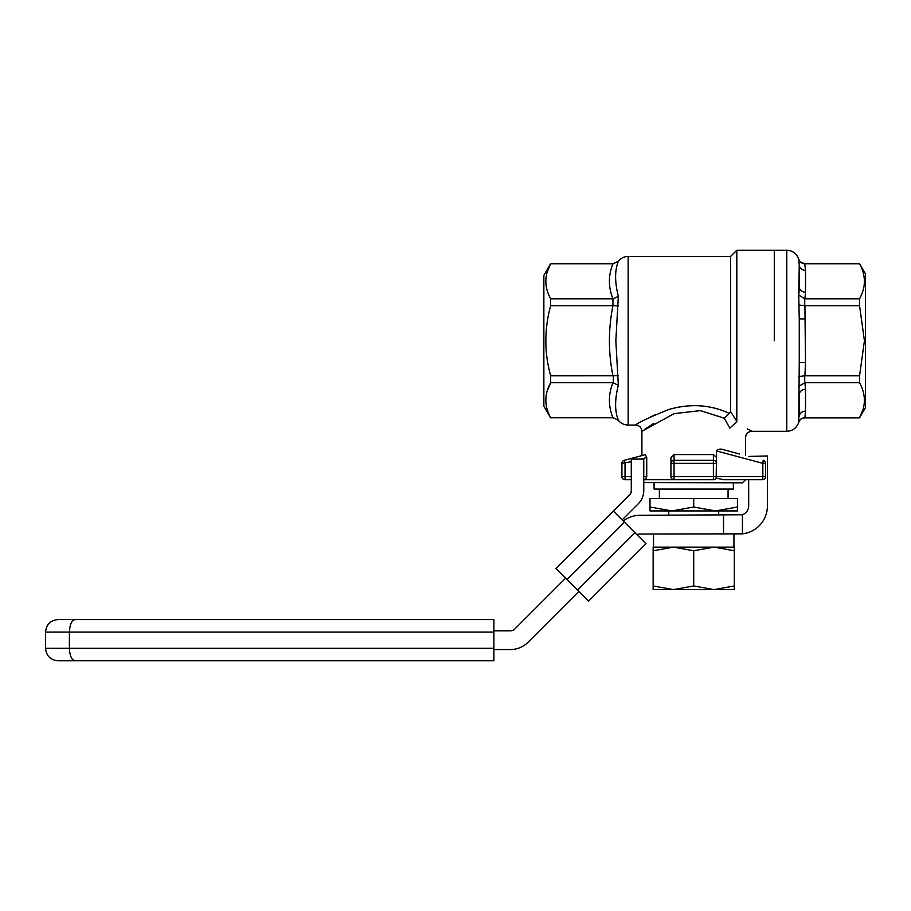 <?xml version="1.0" encoding="UTF-8"?>
<svg xmlns="http://www.w3.org/2000/svg" width="911" height="911" viewBox="0 0 911 911"><rect width="100%" height="100%" fill="white"/><g stroke="black" fill="none" stroke-linecap="round" stroke-linejoin="round"><path stroke-width="1.37" d="M613.41 417.773L612.932 417.773C608.252 406.09 608.252 394.406 612.932 382.711L550.654 382.711C544.243 394.372 544.243 406.055 550.654 417.773L613.41 417.773L618.33 420.267L613.41 417.876M612.932 382.711L618.33 385.228C614.709 399.599 614.709 411.214 618.33 420.073M613.41 382.745L613.41 375.787L550.654 375.822L550.654 382.711L547.204 390.978M545.791 401.102L545.78 400.248M612.932 417.773L550.654 417.773M728.071 424.959L729.87 428.136C750.47 440.264 750.47 440.264 729.87 428.136C750.47 440.264 750.47 440.264 729.87 428.136L724.302 418.217L700.365 410.622L674.06 413.64L641.902 431.302L641.902 455.614L645.398 454.669L646.73 457.55L646.73 476.578L645.398 479.698L643.77 479.698L674.06 479.698L674.06 476.578L670.94 476.578A3.12 3.12 0 0 0 674.06 479.698L713.393 479.698A3.12 3.12 0 0 0 716.524 476.578L713.393 476.578L713.393 479.698L674.06 479.698M670.94 457.424L670.94 463.357L670.94 457.424L674.06 454.566L713.393 454.566L716.524 457.424L716.137 478.059L723.436 479.698L762.416 479.698A3.12 3.12 0 0 0 765.536 476.578L762.837 476.578L762.416 479.698M716.524 476.578L762.837 476.578L762.837 463.357L765.536 463.357A3.12 3.12 0 0 0 763.224 460.34L762.837 463.357L716.524 450.945L716.524 457.424M716.524 450.945C718.415 449.055 720.658 448.622 723.243 449.635L739.481 453.985M644.703 429.32L653.893 423.33M765.536 463.357L765.536 476.578L765.536 463.357M713.393 454.566L713.393 460.34L674.06 460.34A3.12 3.018 180 0 0 670.94 463.357L670.94 476.578M645.398 454.669L624.229 460.34A3.12 3.12 0 0 0 621.917 463.357L621.917 476.578A3.12 3.12 0 0 0 625.037 479.698A3.12 3.12 0 0 1 621.917 476.578L625.037 476.578L625.037 463.357L624.229 460.34A3.12 3.12 0 0 0 621.917 463.357L631.277 461.683M631.277 479.698L625.037 479.698L631.277 479.698M612.932 375.822C608.252 352.443 608.252 329.076 612.932 305.697L612.932 298.797C608.252 287.113 608.252 275.429 612.932 263.746L618.33 261.434C614.709 270.305 614.709 281.92 618.33 296.28L615.847 340.76L618.33 385.228M612.932 263.746L550.654 263.746C544.243 275.395 544.243 287.079 550.654 298.797L550.654 305.697C544.243 329.122 544.243 352.5 550.654 375.822M612.932 298.797L550.654 298.797M613.41 298.774L618.33 296.28M613.41 305.732L618.33 305.914M613.41 375.787L618.33 375.605M613.41 263.746L550.654 263.643L547.09 272.389M612.932 305.697L550.654 305.697M733.378 479.698L723.436 479.698M739.481 479.698L745.551 479.698L742.431 482.819L643.77 482.557M550.654 417.876L543.856 406.112L543.856 275.407L550.654 263.643M545.791 282.125L545.78 281.271M774.282 340.76L774.282 250.218L774.282 340.76M613.41 263.643L618.33 261.241C620.869 258.143 624.149 256.549 628.157 256.458L730.565 256.458L736.817 250.218L736.817 421.326L735.348 422.989C756.939 433.704 756.939 433.704 735.348 422.989L736.817 421.326L736.543 422.214M745.551 455.614L745.551 437.542C745.938 433.761 748.011 431.677 751.803 431.302L750.653 430.664M750.607 430.641L747.339 428.865M730.565 256.458L730.565 411.544L736.817 421.326M655.795 414.448L650.147 417.113M724.302 418.217L729.29 413.412C710.694 404.678 690.595 403.334 668.993 409.415C648.495 417.75 637.381 422.966 635.65 425.061C637.347 422.989 648.438 417.785 668.902 409.438C690.424 403.334 710.557 404.655 729.29 413.412L730.565 411.544M735.348 422.989L729.87 428.136M799.254 286.794L799.254 264.93L799.254 286.794A6.24 5.409 180 0 0 805.506 292.203L804.914 298.797L798.742 295.118L799.254 264.93A6.24 5.409 180 0 0 805.506 270.339L805.506 292.203M862.968 409.654L859.563 417.773L804.732 417.773C801.726 417.955 799.721 419.413 798.742 422.157L799.254 362.612L805.506 362.612L804.914 375.822L798.742 376.516M798.742 386.401L804.914 382.711L805.506 389.316A6.24 5.409 0 0 0 799.254 394.725L799.254 416.578A6.24 5.409 0 0 1 805.506 411.168L804.914 417.773M859.563 305.697L859.563 298.797C865.974 287.17 865.974 275.486 859.563 263.746L865.45 273.847L865.45 407.672L859.563 417.773C865.974 406.147 865.974 394.452 859.563 382.711L859.563 375.822L864.425 340.76L859.563 305.697L804.914 305.697L805.506 362.612M859.563 375.822L804.914 375.822M799.254 362.612L799.254 318.907L805.506 318.907M799.254 318.907L798.742 295.118M804.914 305.697L798.742 305.003M799.254 264.93L798.742 259.362C799.721 262.095 801.726 263.564 804.732 263.746L805.506 270.339M859.563 263.746L804.914 263.746M859.563 382.711L804.914 382.711M859.563 298.797L804.914 298.797M799.254 287.295L798.924 293.843M650.01 507.017L650.01 510.923L671.874 510.923L693.726 507.017L715.579 510.923L737.443 507.017L737.443 510.923L671.862 510.923L650.01 507.017L650.01 498.431L737.443 498.431L737.443 507.017M693.726 498.431L693.726 507.017M733.378 482.819L733.378 489.059L654.075 489.059L654.075 482.819M493.899 649.543L510.411 649.543A24.973 24.973 0 0 0 528.073 642.232L578.872 591.421M565.629 578.178L514.829 628.989A6.24 6.24 0 0 1 510.411 630.811L493.899 630.811M748.683 479.698L748.683 505.924A9.372 9.372 0 0 1 742.431 514.761L742.431 533.846A28.104 28.104 0 0 0 767.415 505.924L767.415 455.967L748.683 456.445M623.226 520.967A28.104 28.104 0 0 1 640.16 515.296L742.431 514.761M636.869 534.62A9.372 9.372 0 0 1 640.16 534.028L742.431 533.846M723.539 515.296L723.539 534.028M622.145 519.896L638.281 503.76A18.732 18.732 0 0 0 643.77 490.517C643.713 495.641 641.891 500.048 638.315 503.737M643.77 490.517L643.77 459.087L631.277 459.087L631.277 490.517A6.24 6.24 0 0 1 629.455 494.924L555.915 568.464L588.586 601.135L645.99 543.742L613.399 511.139L629.535 495.003A6.354 6.354 0 0 0 631.277 489.321L631.277 490.517M629.535 495.003L555.915 568.464M635.4 506.653L638.292 503.749M493.899 632.063L69.395 632.063C69.828 624.183 71.81 620.027 75.362 619.571L58.042 619.571C50.458 620.311 46.29 624.479 45.55 632.063L69.395 632.063L69.395 648.302C69.828 656.171 71.81 660.338 75.362 660.782L493.899 660.782L493.899 619.571L75.362 619.571L493.899 619.571M493.899 648.302L45.55 648.302C46.29 655.886 50.458 660.042 58.042 660.782L493.899 660.782M734.312 585.978L734.312 550.768L714.019 547.135L673.434 547.135L653.141 550.768L653.141 589.599L673.434 589.599L693.726 585.978L714.019 589.599L734.312 585.978L734.312 589.599L714.03 589.599M734.312 550.768L734.312 547.135L714.019 547.135L693.726 550.768L673.434 547.135L653.141 547.135L653.141 550.768M693.726 585.978L693.726 550.768M714.019 589.599L673.434 589.599L653.141 585.978M653.517 547.135L653.517 534.028L653.517 547.135M670.94 463.357L716.524 463.357A3.12 3.018 180 0 0 713.393 460.34L713.393 476.578L674.06 476.578L674.06 454.566M646.73 457.55L640.968 459.087M646.73 476.578L643.77 476.578M631.277 476.578L625.037 476.578L625.037 479.698M628.157 256.458L628.157 425.061C624.149 424.97 620.869 423.376 618.33 420.267M804.732 382.722L804.732 375.81M805.506 389.316L805.506 411.168M859.563 417.876L804.732 417.876C801.748 418.047 799.756 419.538 798.742 422.351C796.726 427.976 792.741 430.96 786.774 431.302L786.774 250.218L736.817 250.218M804.732 263.746L859.563 263.643M804.732 305.697L804.732 298.797M798.742 259.362L798.742 259.168C799.687 259.886 797.467 261.457 804.732 263.643M624.354 522.105L566.949 579.498M577.551 590.1L634.956 532.696M751.803 431.302L786.774 431.302M628.157 425.061L635.65 425.061C639.442 425.437 641.515 427.521 641.902 431.302M786.774 250.218C792.729 250.559 796.726 253.543 798.742 259.168M718.699 515.296L718.699 510.923M668.754 515.296L668.754 510.923M659.382 489.059L659.382 498.431M728.071 489.059L728.071 498.431M45.55 648.302L45.55 632.063M733.936 534.028L733.936 547.135"/></g></svg>

